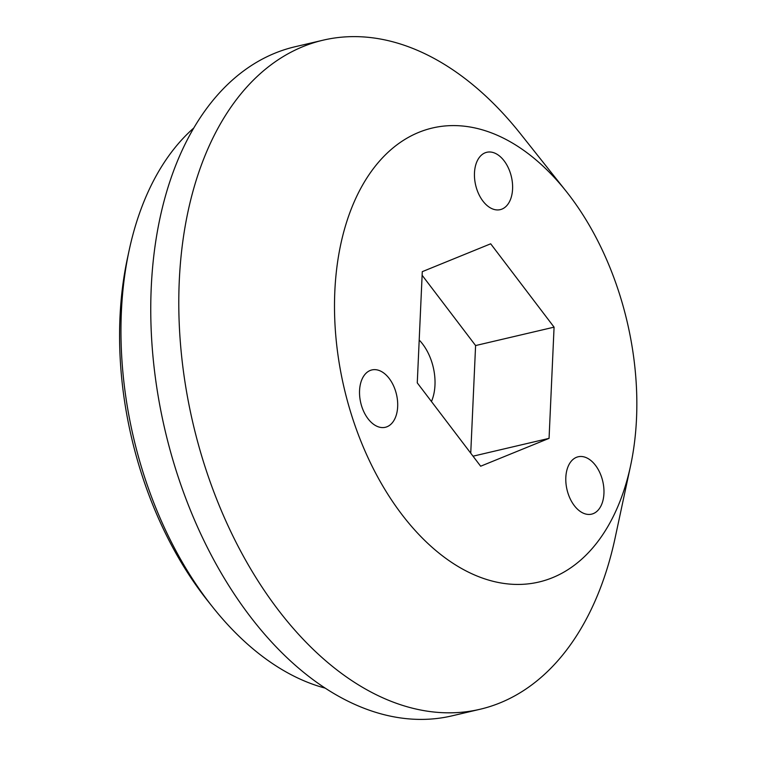 <?xml version="1.0" encoding="UTF-8"?>
<svg xmlns="http://www.w3.org/2000/svg" width="757" height="757" viewBox="0 0 757 757"><rect width="100%" height="100%" fill="white"/><g stroke="black" fill="none" stroke-linecap="round" stroke-linejoin="round"><path stroke-width="1.14" d="M350.065 410.237A233.175 145.335 76.8 0 0 498.437 582.502A233.175 145.335 76.8 0 0 630.59 465.678A233.175 145.335 76.8 0 0 566.312 191.474A233.175 145.335 76.8 0 0 384.528 155.715A233.175 145.335 76.8 0 0 350.065 410.237M395.741 391.634A29.457 18.357 76.8 0 0 371.886 369.936A29.457 18.357 76.8 0 0 361.486 405.591A29.457 18.357 76.8 0 0 385.332 427.289A29.457 18.357 76.8 0 0 395.741 391.634M510.653 173.987A29.457 18.357 76.8 0 0 486.808 152.28A29.457 18.357 76.8 0 0 476.399 187.935A29.457 18.357 76.8 0 0 500.254 209.642A29.457 18.357 76.8 0 0 510.653 173.987M602.014 478.49A29.457 18.357 76.8 0 0 578.159 456.783A29.457 18.357 76.8 0 0 567.75 492.438A29.457 18.357 76.8 0 0 591.605 514.145A29.457 18.357 76.8 0 0 602.014 478.49M490.687 243.801L422.283 271.659L417.268 382.872L480.657 466.217L549.062 438.36L554.077 327.156L490.687 243.801M212.651 607.038L207.55 600.623A290.858 181.283 -103.2 0 1 138.985 465.517A290.858 181.283 -103.2 0 1 127.375 258.582L129.097 250.567A303.131 188.938 76.8 0 0 141.19 466.236A303.131 188.938 76.8 0 0 212.651 607.038A303.131 188.938 76.8 0 0 325.15 688.113M193.839 127.952A303.131 188.938 76.8 0 0 129.097 250.567M566.312 191.474L520.419 133.715A343.631 214.174 76.8 0 0 323.154 40.168L295.126 46.735A343.631 214.174 76.8 0 0 173.703 462.688A343.631 214.174 76.8 0 0 451.976 715.857L480.004 709.281A343.631 214.174 76.8 0 0 615.148 537.811L630.59 465.678M323.154 40.168A343.631 214.174 76.8 0 0 201.731 456.111A343.631 214.174 76.8 0 0 480.004 709.281M431.452 401.522A42.95 26.769 76.8 0 0 419.198 340.044M554.077 327.156L475.595 345.552L422.122 275.245M470.74 453.178L475.595 345.552M549.062 438.36L473.03 456.187"/></g></svg>

